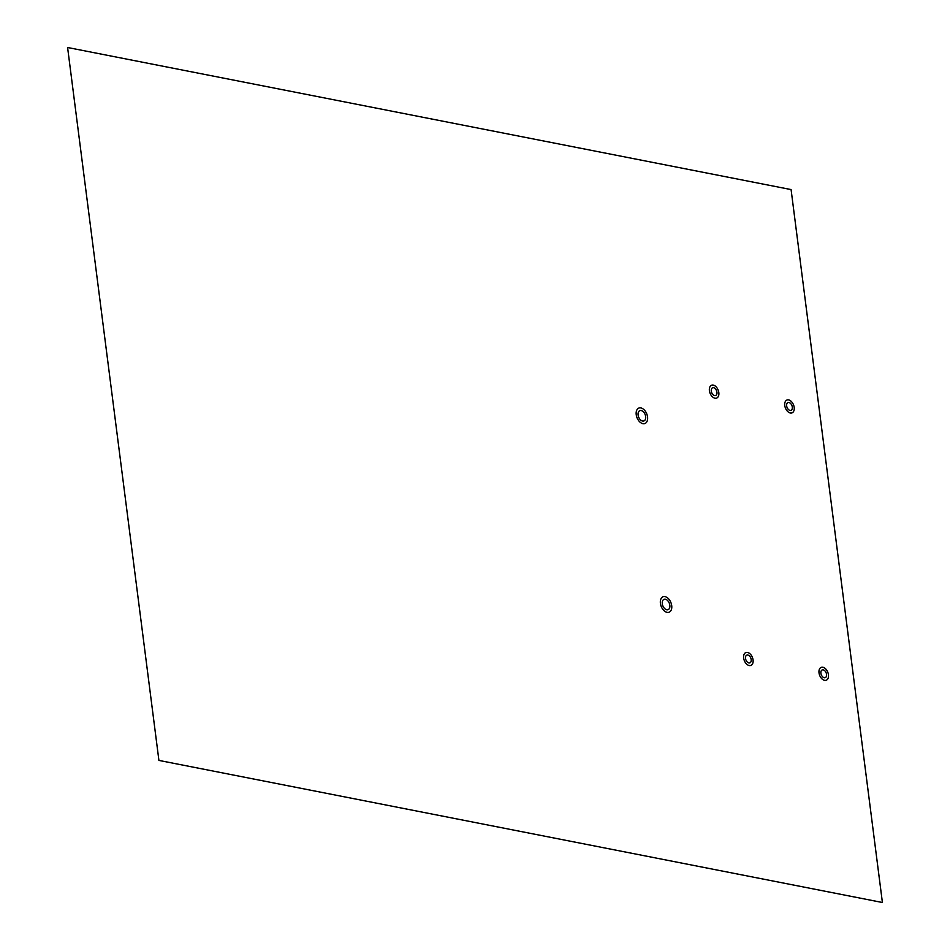 <?xml version="1.0" encoding="UTF-8"?>
<svg xmlns="http://www.w3.org/2000/svg" width="950" height="950" viewBox="0 0 950 950"><rect width="100%" height="100%" fill="white"/><g stroke="black" fill="none" stroke-linecap="round" stroke-linejoin="round"><path stroke-width="1.43" d="M158.911 760.416L882.408 902.5L791.089 189.584L67.593 47.5L158.911 760.416M751.189 659.549A4.144 2.613 68.3 0 1 747.389 662.126A4.144 2.613 68.3 0 1 746.51 655.31A4.144 2.613 68.3 0 1 751.189 659.549M826.547 674.346A4.144 2.613 68.3 0 1 822.748 676.922A4.144 2.613 68.3 0 1 821.881 670.118A4.144 2.613 68.3 0 1 826.547 674.346M792.3 407.004A4.144 2.613 68.3 0 1 788.5 409.581A4.144 2.613 68.3 0 1 787.633 402.776A4.144 2.613 68.3 0 1 792.3 407.004M716.941 392.207A4.144 2.613 68.3 0 1 713.141 394.784A4.144 2.613 68.3 0 1 712.262 387.968A4.144 2.613 68.3 0 1 716.941 392.207M645.656 416.527A5.522 3.479 68.3 0 1 640.585 419.959A5.522 3.479 68.3 0 1 639.421 410.887A5.522 3.479 68.3 0 1 645.656 416.527M669.833 605.245A5.522 3.479 68.3 0 1 664.762 608.677A5.522 3.479 68.3 0 1 663.599 599.592A5.522 3.479 68.3 0 1 669.833 605.245M718.818 392.576A6.899 4.346 68.3 0 1 712.488 396.851A6.899 4.346 68.3 0 1 711.039 385.522A6.899 4.346 68.3 0 1 718.818 392.576M794.176 407.372A6.899 4.346 68.3 0 1 787.847 411.659A6.899 4.346 68.3 0 1 786.398 400.33A6.899 4.346 68.3 0 1 794.176 407.372M828.424 674.714A6.899 4.346 68.3 0 1 822.094 679.001A6.899 4.346 68.3 0 1 820.646 667.672A6.899 4.346 68.3 0 1 828.424 674.714M753.065 659.918A6.899 4.346 68.3 0 1 746.736 664.193A6.899 4.346 68.3 0 1 745.287 652.864A6.899 4.346 68.3 0 1 753.065 659.918M671.709 605.613A8.289 5.225 68.3 0 1 664.109 610.755A8.289 5.225 68.3 0 1 662.364 597.146A8.289 5.225 68.3 0 1 671.709 605.613M647.544 416.907A8.289 5.225 68.3 0 1 639.932 422.049A8.289 5.225 68.3 0 1 638.186 408.429A8.289 5.225 68.3 0 1 647.544 416.907"/></g></svg>
